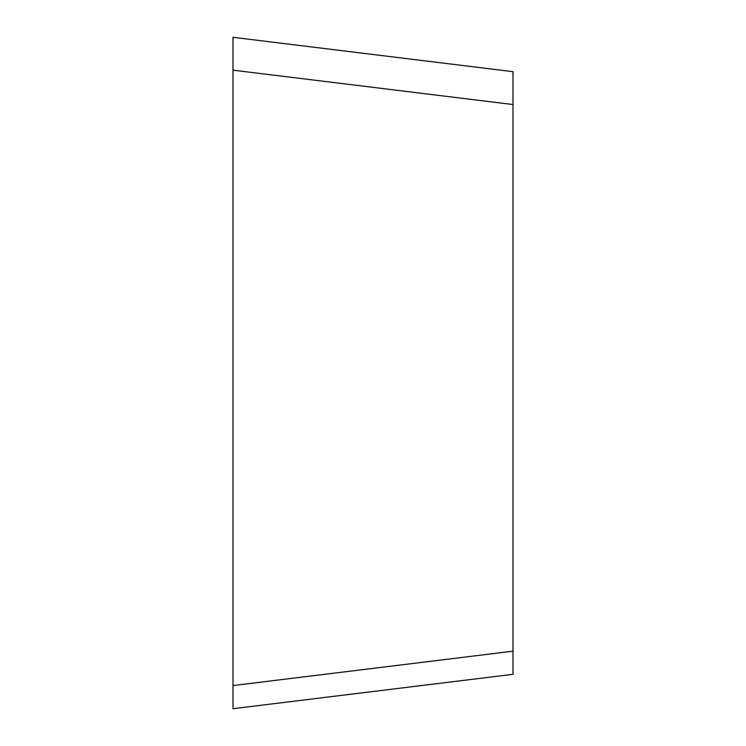 <?xml version="1.0" encoding="UTF-8"?>
<svg xmlns="http://www.w3.org/2000/svg" width="746" height="746" viewBox="0 0 746 746"><rect width="100%" height="100%" fill="white"/><g stroke="black" fill="none" stroke-linecap="round" stroke-linejoin="round"><path stroke-width="1.12" d="M512.996 674.319L512.996 651.183L512.996 674.319L233.004 708.7L233.004 37.3L512.996 71.681L512.996 104.543L233.004 70.161L233.004 685.565L233.004 373M233.004 685.565L512.996 651.183L512.996 104.543M512.996 94.817L512.996 71.681M233.004 70.161L233.004 185.4"/></g></svg>
